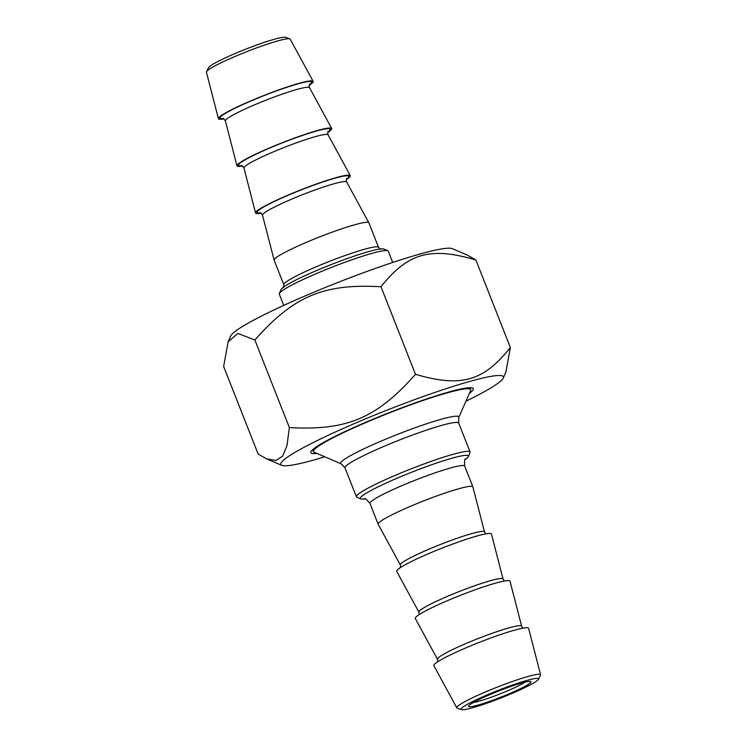 <?xml version="1.0" encoding="UTF-8"?>
<svg xmlns="http://www.w3.org/2000/svg" width="747" height="747" viewBox="0 0 747 747"><rect width="100%" height="100%" fill="white"/><g stroke="black" fill="none" stroke-linecap="round" stroke-linejoin="round"><path stroke-width="1.12" d="M465.932 401.214A119.641 11.625 158.5 0 0 503.273 378.057A119.641 11.625 158.5 0 0 387.814 409.832A119.641 11.625 158.5 0 0 281.703 465.334A119.641 11.625 158.5 0 0 285.121 465.811A119.641 11.625 158.5 0 0 324.805 456.809M228.152 341.79L230.73 335.935A119.641 11.625 -21.5 0 1 337.672 282.543A119.641 11.625 -21.5 0 1 452.299 248.658L467.389 255.138L475.876 259.956C430.3 246.622 407.974 252.916 380.989 286.745C323.47 283.524 293.804 296.055 254.867 340.006L237.901 333.433L228.152 341.79L223.633 366.478L258.126 454.045L266.604 458.863L276.007 460.497L282.609 456.184L286.988 445.66L289.36 427.573C346.869 430.795 376.544 418.264 415.481 374.312C461.048 387.656 483.374 381.353 510.369 347.523L505.85 372.211L503.273 378.057M254.867 340.006L289.36 427.573M380.989 286.745L415.481 374.312M469.405 393.324A87.315 8.488 158.5 0 0 472.618 388.029A87.315 8.488 158.5 0 0 388.963 412.755A87.315 8.488 158.5 0 0 310.92 451.72A87.315 8.488 158.5 0 0 316.877 453.401M475.876 259.956L510.369 347.523M364.938 498.921A58.042 5.64 -21.5 0 1 360.82 498.903A58.042 5.64 -21.5 0 1 399.234 477.296A58.042 5.64 -21.5 0 1 468.294 456.557A58.042 5.64 -21.5 0 1 465.306 459.386M400.345 565.04L378.15 524.217A50.908 4.949 -21.5 0 1 378.131 524.161A50.908 4.949 -21.5 0 1 412.232 505.57A50.908 4.949 -21.5 0 1 472.87 486.848A50.908 4.949 -21.5 0 1 472.888 486.904L484.495 531.892A45.222 4.398 158.5 0 0 430.617 548.475A45.222 4.398 158.5 0 0 400.345 565.04L400.728 567.384M468.294 456.557L470.022 452.645A61.095 5.939 158.5 0 0 470.087 452A61.095 5.939 158.5 0 0 397.329 474.466A61.095 5.939 158.5 0 0 356.403 496.783A61.095 5.939 158.5 0 0 356.879 497.213L360.82 498.903M370.054 420.757A84.514 8.208 -21.5 0 1 470.703 389.673A84.514 8.208 -21.5 0 1 470.619 390.56L458.742 417.526A63.476 6.172 158.5 0 0 383.211 440.207A63.476 6.172 158.5 0 0 341.183 463.831L314.104 452.215A84.514 8.208 -21.5 0 1 313.441 451.618A84.514 8.208 -21.5 0 1 370.054 420.757M538.419 679.34L540.492 675.316A45.035 4.379 158.5 0 0 540.585 674.821A45.035 4.379 158.5 0 0 486.941 691.33A45.035 4.379 158.5 0 0 456.8 707.82A45.035 4.379 158.5 0 0 457.211 708.128L461.469 709.65A41.608 4.043 -21.5 0 1 498.296 690.321A41.608 4.043 -21.5 0 1 538.419 679.34A41.608 4.043 -21.5 0 1 510.621 694.028A41.608 4.043 -21.5 0 1 461.469 709.65M508.53 694.038A33.606 3.268 158.5 0 0 530.781 681.525A33.606 3.268 158.5 0 0 498.585 691.04A33.606 3.268 158.5 0 0 468.546 706.036A33.606 3.268 158.5 0 0 508.53 694.038M456.8 707.82L433.867 665.652A50.908 4.949 -21.5 0 1 467.949 647.005A50.908 4.949 -21.5 0 1 528.596 628.33L540.585 674.821M525.038 682.17A30.543 2.969 -21.5 0 1 506.625 691.208A30.543 2.969 -21.5 0 1 473.187 702.591M437.49 659.33L415.295 618.507A50.908 4.949 -21.5 0 1 449.377 599.86A50.908 4.949 -21.5 0 1 510.024 581.185L521.63 626.182A45.222 4.398 158.5 0 0 467.762 642.765A45.222 4.398 158.5 0 0 437.49 659.33L437.873 661.674M418.918 612.185L396.722 571.362A50.908 4.949 -21.5 0 1 430.804 552.715A50.908 4.949 -21.5 0 1 491.451 534.049L503.058 579.037A45.222 4.398 158.5 0 0 449.19 595.62A45.222 4.398 158.5 0 0 418.918 612.185L419.3 614.529M218.404 118.67L206.415 72.179A45.035 4.379 -21.5 0 1 206.508 71.684A45.035 4.379 -21.5 0 1 236.594 55.782A45.035 4.379 -21.5 0 1 289.789 38.872A45.035 4.379 -21.5 0 1 290.2 39.18L313.133 81.348A50.908 4.949 158.5 0 0 263.98 95.457A50.908 4.949 158.5 0 0 218.404 118.67A50.908 4.949 158.5 0 0 224.044 118.848M289.789 38.872L285.531 37.35A41.608 4.043 158.5 0 0 236.379 52.972A41.608 4.043 158.5 0 0 208.581 67.66L206.508 71.684M309.127 85.326A50.908 4.949 158.5 0 0 313.133 81.348M283.739 305.383L279.285 294.066A58.546 5.687 -21.5 0 1 279.341 293.45A58.546 5.687 -21.5 0 1 318.511 272.692A58.546 5.687 -21.5 0 1 387.768 250.74A58.546 5.687 -21.5 0 1 388.235 251.151L392.689 262.468M387.768 250.74L383.837 249.05A55.493 5.388 158.5 0 0 318.185 269.854A55.493 5.388 158.5 0 0 281.068 289.537L279.341 293.45M378.524 247.35L368.869 222.839A50.908 4.949 158.5 0 0 368.85 222.783A50.908 4.949 158.5 0 0 319.688 236.892A50.908 4.949 158.5 0 0 274.112 260.096A50.908 4.949 158.5 0 0 274.13 260.152L283.795 284.672A50.908 4.949 158.5 0 1 329.343 261.413A50.908 4.949 158.5 0 1 378.524 247.35L380.681 249.339M346.272 179.616A50.908 4.949 158.5 0 0 350.278 175.638A50.908 4.949 158.5 0 0 301.116 189.747A50.908 4.949 158.5 0 0 255.549 212.951A50.908 4.949 158.5 0 0 261.189 213.138M327.7 132.471A50.908 4.949 158.5 0 0 331.705 128.493A50.908 4.949 158.5 0 0 282.553 142.602A50.908 4.949 158.5 0 0 236.976 165.815A50.908 4.949 158.5 0 0 242.616 165.993M364.424 498.847C364.676 497.81 366.516 499.313 369.933 503.357A50.908 4.949 -21.5 0 1 404.043 484.766A50.908 4.949 -21.5 0 1 464.671 466.044C464.41 460.75 464.727 458.397 465.624 458.985M356.403 496.783L345.002 467.846A61.095 5.939 -21.5 0 1 385.928 445.539A61.095 5.939 -21.5 0 1 458.686 423.063L458.742 417.526M260.358 212.643L262.505 215.108A45.222 4.398 -21.5 0 1 302.993 194.5A45.222 4.398 -21.5 0 1 346.655 181.96L368.85 222.783M346.449 179.028A49.265 4.79 158.5 0 0 303.814 188.87A49.265 4.79 158.5 0 0 258.892 212.951A49.265 4.79 158.5 0 0 260.656 212.82M241.785 165.507L243.942 167.963A45.222 4.398 -21.5 0 1 284.42 147.355A45.222 4.398 -21.5 0 1 328.082 134.815L350.278 175.638M327.877 131.883A49.265 4.79 158.5 0 0 285.242 141.725A49.265 4.79 158.5 0 0 240.329 165.806A49.265 4.79 158.5 0 0 242.084 165.675M223.222 118.362L225.37 120.818A45.222 4.398 -21.5 0 1 265.848 100.21A45.222 4.398 -21.5 0 1 309.51 87.67L331.705 128.493M309.305 84.738A49.265 4.79 158.5 0 0 266.67 94.58A49.265 4.79 158.5 0 0 221.756 118.661A49.265 4.79 158.5 0 0 223.512 118.53M281.703 465.334L266.604 458.863M472.87 486.848L464.671 466.044M378.131 524.161L369.933 503.357M345.002 467.846L341.183 463.831M470.087 452L458.686 423.063M522.956 628.152L521.63 626.182M504.384 581.007L503.058 579.037M485.811 533.862L484.495 531.892M470.703 389.673L469.919 387.684M313.441 451.618L312.657 449.638M283.571 287.595L283.795 284.672M346.729 178.514C346.235 178.906 346.206 180.055 346.655 181.96M262.505 215.108L274.112 260.096M328.157 131.369C327.662 131.761 327.634 132.91 328.082 134.815M243.942 167.963L255.549 212.951M309.585 84.234C309.09 84.616 309.071 85.765 309.51 87.67M225.37 120.818L236.976 165.815"/></g></svg>
